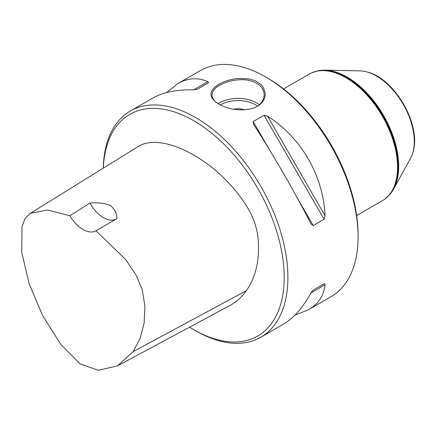 <?xml version="1.0" encoding="UTF-8"?>
<svg xmlns="http://www.w3.org/2000/svg" width="435" height="435" viewBox="0 0 435 435"><rect width="100%" height="100%" fill="white"/><g stroke="black" fill="none" stroke-linecap="round" stroke-linejoin="round"><path stroke-width="0.65" d="M189.562 327.163A127.961 73.879 -120 0 0 193.727 329.676A127.961 73.879 -120 0 0 284.213 277.438A127.961 73.879 -120 0 0 193.727 120.718A127.961 73.879 -120 0 0 103.351 168.111M30.265 213.362L139.053 146.008C159.34 134.241 200.388 152.272 229.256 183.559C246.563 202.628 256.074 219.267 258.031 238.168C259.923 259.314 256.03 276.818 246.362 290.672C241.985 296.947 236.602 301.836 230.213 305.332L117.483 365.868L133.159 351.638L140.021 338.669L144.105 323.221L144.937 306.207L142.24 289.753L136.318 275.469L125.574 259.385L95.966 230.773L116.906 218.664C116.95 213.514 114.791 209.143 110.425 205.559C104.378 203.107 97.554 202.286 89.958 203.101L69.904 215.722L47.605 210.023L30.265 213.362L25.094 218.468L21.989 226.553L21.75 252.447L29.172 283.816L42.722 315.761L60.905 344.547L80.138 363.916L98.299 370.272L117.483 365.868M95.966 230.773A26.116 15.078 60 0 1 69.904 215.722M89.958 203.101A26.116 15.078 -120 0 0 116.488 218.925M253.523 124.339L253.175 121.544L264.05 115.27L267.601 116.21C301.439 137.835 323.243 175.604 325.048 215.722L324.091 219.267L313.222 225.542L310.976 223.846C294.772 192.042 272.968 154.273 253.523 124.339L253.311 123.986M311.172 224.204L310.976 223.846M166.42 92.606L177.85 83.596C187.936 77.865 197.92 77.229 207.794 81.688L208.523 82.264L208.147 82.993L197.272 89.267L193.722 89.811C176.664 89.501 163.054 92.231 152.902 98L130.293 111.055A130.571 75.385 -120 0 0 103.28 168.155M193.727 329.676L195.576 330.747A130.571 75.385 -120 0 0 260.864 337.212L283.473 324.157C293.549 318.251 302.716 307.828 310.976 292.896L313.222 290.096L324.091 283.821L313.2 290.107L324.249 283.74L324.804 283.745L325.048 284.773C323.972 295.555 318.425 303.886 308.42 309.753L294.903 315.152M308.42 309.753L331.03 296.703A130.571 75.385 -120 0 0 358.076 236.928A130.571 75.385 -120 0 0 265.747 77.011L265.747 77.011A130.571 75.385 -120 0 0 200.459 70.541L177.85 83.596M257.254 81.91L260.636 84.379C262.762 85.554 264.284 88.811 265.203 94.156C264.937 100.632 260.842 105.357 252.914 108.337C240.756 111.311 229.397 109.897 218.843 104.09L218.843 104.09C208.316 97.467 208.321 90.855 218.859 84.249C224.21 81.166 230.61 79.246 238.054 78.485L248.423 78.849C256.242 80.605 255.709 81.323 257.254 81.91M260.864 337.212A130.571 75.385 -120 0 0 280.874 232.584A130.571 75.385 -120 0 0 195.576 117.521A130.571 75.385 -120 0 0 130.293 111.055M252.719 108.397C259.951 105.781 263.768 101.29 264.159 94.928C263.898 89.795 261.348 85.88 256.514 83.194C251.038 80.459 246.683 79.295 238.146 79.844C229.533 80.692 225.151 82.465 219.583 85.342C214.716 88.011 212.166 91.203 211.932 94.928C212.177 98.593 214.607 101.719 219.224 104.302M233.682 109.272A10.445 6.03 180 0 1 244.323 109.93M244.312 109.93A10.445 6.03 0 0 0 233.693 109.272M265.747 77.011L267.596 78.077A127.961 73.879 60 0 1 358.076 234.797L358.076 236.928M283.538 88.919L309.296 74.048A73.118 42.217 60 0 1 311.629 72.862A73.118 42.217 60 0 1 382.414 116.265A73.118 42.217 60 0 1 384.605 199.268A73.118 42.217 60 0 1 382.414 200.693L356.656 215.564M318.181 70.758A72.775 42.016 60 0 1 318.393 70.715A72.775 42.016 60 0 1 324.874 70.149A72.775 42.016 60 0 1 383.616 115.569A72.775 42.016 60 0 1 393.577 189.154A72.775 42.016 60 0 1 389.852 194.483A72.775 42.016 60 0 1 389.706 194.646M324.874 70.149L360.006 70.867A53.51 30.896 60 0 1 366.444 71.802A53.51 30.896 60 0 1 403.196 104.264A53.51 30.896 60 0 1 412.935 152.326A53.51 30.896 60 0 1 410.526 158.367L393.577 189.154M246.362 290.672L133.159 351.638M313.222 225.542L297.121 197.664M269.27 149.422L253.175 121.544M324.091 219.267L264.05 115.27M325.048 215.722L267.601 116.21M193.722 89.811L207.794 81.688M325.048 284.773L310.976 292.902M218.207 103.666A26.116 15.078 180 0 1 259.298 104.71M257.466 106.08A24.545 14.17 0 0 0 220.366 104.917M311.824 72.775A73.075 42.19 60 0 1 312.02 72.689A73.075 42.19 60 0 1 382.762 116.063A73.075 42.19 60 0 1 384.953 199.018A73.075 42.19 60 0 1 384.779 199.143M311.629 72.862L317.969 70.802A72.917 42.097 60 0 1 383.317 115.743A72.917 42.097 60 0 1 389.564 194.809L384.605 199.268M366.661 71.857A53.146 30.684 60 0 1 366.879 71.916A53.146 30.684 60 0 1 403.386 104.155A53.146 30.684 60 0 1 413.054 151.891A53.146 30.684 60 0 1 412.994 152.109M252.316 108.538L252.909 108.337M318.393 70.715L317.969 70.802M389.852 194.483L389.564 194.809M412.935 152.326L413.054 151.891C421.569 124.91 394.501 78.028 366.879 71.916L366.444 71.802"/></g></svg>
